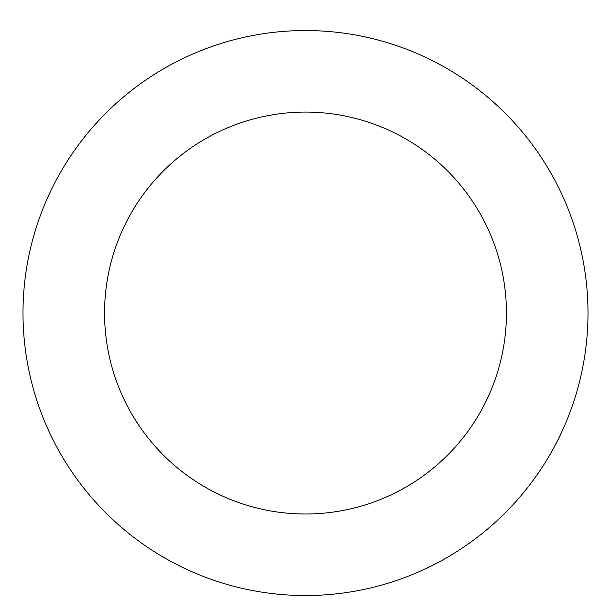 <?xml version="1.0" encoding="UTF-8"?>
<svg xmlns="http://www.w3.org/2000/svg" width="611" height="611" viewBox="0 0 611 611"><rect width="100%" height="100%" fill="white"/><g stroke="black" fill="none" stroke-linecap="round" stroke-linejoin="round"><path stroke-width="0.92" d="M214.4 580.45A282.496 282.496 0 0 0 582.627 258.239A282.496 282.496 0 0 0 119.466 100.448A282.496 282.496 0 0 0 214.4 580.45M240.703 503.258A200.943 200.943 0 0 0 502.624 274.056A200.943 200.943 0 0 0 173.173 161.823A200.943 200.943 0 0 0 240.703 503.258"/></g></svg>
